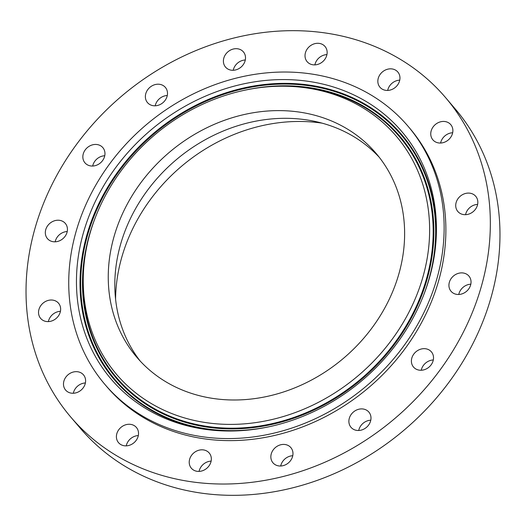 <?xml version="1.0" encoding="UTF-8"?>
<svg xmlns="http://www.w3.org/2000/svg" width="526" height="526" viewBox="0 0 526 526"><rect width="100%" height="100%" fill="white"/><g stroke="black" fill="none" stroke-linecap="round" stroke-linejoin="round"><path stroke-width="0.79" d="M379.233 157.241A157.175 134.866 -40.5 0 0 199.222 143.223A157.175 134.866 -40.5 0 0 118.396 315.475A157.175 134.866 -40.5 0 0 140.199 361.06M111.834 307.776A157.175 134.866 -40.5 0 0 136.832 357.279A157.175 134.866 -40.5 0 0 317.691 376.583A157.175 134.866 -40.5 0 0 401.042 202.826A157.175 134.866 -40.5 0 0 376.037 153.322A157.175 134.866 -40.5 0 0 195.179 134.025A157.175 134.866 -40.5 0 0 111.834 307.776M133.236 155.841A183.699 157.629 -40.5 0 0 85.357 254.255A183.699 157.629 -40.5 0 0 178.288 415.941A183.699 157.629 -40.5 0 0 379.64 354.761A183.699 157.629 -40.5 0 0 420.826 178.584A183.699 157.629 -40.5 0 0 282.442 86.211A183.699 157.629 -40.5 0 0 133.236 155.841M439.598 188.834A199.091 170.832 -40.5 0 0 407.933 126.128A199.091 170.832 -40.5 0 0 178.847 101.682A199.091 170.832 -40.5 0 0 73.272 321.774A199.091 170.832 -40.5 0 0 104.944 384.473A199.091 170.832 -40.5 0 0 334.023 408.919A199.091 170.832 -40.5 0 0 439.598 188.834M384.473 358.66A190.905 163.81 -40.5 0 0 434.226 256.392A190.905 163.81 -40.5 0 0 337.646 88.361A190.905 163.81 -40.5 0 0 128.403 151.942A190.905 163.81 -40.5 0 0 85.6 335.029A190.905 163.81 -40.5 0 0 229.408 431.024A190.905 163.81 -40.5 0 0 384.473 358.66M104.944 384.473L106.686 386.525A199.091 170.832 -40.5 0 0 335.772 410.97A199.091 170.832 -40.5 0 0 441.347 190.879A199.091 170.832 -40.5 0 0 409.675 128.173L407.933 126.128M484.729 175.138A246.24 211.294 -40.5 0 0 445.555 97.58A246.24 211.294 -40.5 0 0 162.218 67.348A246.24 211.294 -40.5 0 0 31.639 339.566A246.24 211.294 -40.5 0 0 70.806 417.118A246.24 211.294 -40.5 0 0 354.149 447.35A246.24 211.294 -40.5 0 0 484.729 175.138M58.8 241.086A11.736 10.073 -40.5 0 0 65.309 223.405A11.736 10.073 -40.5 0 0 53.961 220.953A11.736 10.073 -40.5 0 0 47.452 238.633A11.736 10.073 -40.5 0 0 58.8 241.086M43.217 303.009A11.736 10.073 -40.5 0 0 40.653 318.421A11.736 10.073 -40.5 0 0 55.953 318.611A11.736 10.073 -40.5 0 0 58.517 303.193A11.736 10.073 -40.5 0 0 43.217 303.009M65.198 378.109A11.736 10.073 -40.5 0 0 65.618 390.075A11.736 10.073 -40.5 0 0 83.89 386.807A11.736 10.073 -40.5 0 0 83.476 374.847A11.736 10.073 -40.5 0 0 65.198 378.109M116.562 434.831A11.736 10.073 -40.5 0 0 118.534 442.675A11.736 10.073 -40.5 0 0 129.981 445.095A11.736 10.073 -40.5 0 0 138.364 435.298A11.736 10.073 -40.5 0 0 136.392 427.447A11.736 10.073 -40.5 0 0 124.945 425.034A11.736 10.073 -40.5 0 0 116.562 434.831M189.485 464.53A11.736 10.073 -40.5 0 0 191.352 468.225A11.736 10.073 -40.5 0 0 204.857 469.665A11.736 10.073 -40.5 0 0 211.077 456.693A11.736 10.073 -40.5 0 0 209.21 452.998A11.736 10.073 -40.5 0 0 195.705 451.558A11.736 10.073 -40.5 0 0 189.485 464.53M272.863 462.689A11.736 10.073 -40.5 0 0 272.981 462.827A11.736 10.073 -40.5 0 0 288.366 462.946A11.736 10.073 -40.5 0 0 290.963 447.744A11.736 10.073 -40.5 0 0 290.845 447.6A11.736 10.073 -40.5 0 0 275.46 447.481A11.736 10.073 -40.5 0 0 272.863 462.689M354.011 429.584A11.736 10.073 -40.5 0 0 368.016 425.81A11.736 10.073 -40.5 0 0 368.864 412.082A11.736 10.073 -40.5 0 0 365.859 409.807A11.736 10.073 -40.5 0 0 351.855 413.587A11.736 10.073 -40.5 0 0 351.006 427.309A11.736 10.073 -40.5 0 0 354.011 429.584M420.57 370.258A11.736 10.073 -40.5 0 0 431.866 363.716A11.736 10.073 -40.5 0 0 431.392 351.848A11.736 10.073 -40.5 0 0 424.357 348.659A11.736 10.073 -40.5 0 0 413.061 355.201A11.736 10.073 -40.5 0 0 413.535 367.076A11.736 10.073 -40.5 0 0 420.57 370.258M462.4 293.745A11.736 10.073 -40.5 0 0 468.909 276.065A11.736 10.073 -40.5 0 0 457.561 273.612A11.736 10.073 -40.5 0 0 451.052 291.292A11.736 10.073 -40.5 0 0 462.4 293.745M473.15 211.689A11.736 10.073 -40.5 0 0 475.708 196.277A11.736 10.073 -40.5 0 0 460.408 196.086A11.736 10.073 -40.5 0 0 457.85 211.505A11.736 10.073 -40.5 0 0 473.15 211.689M451.163 136.589A11.736 10.073 -40.5 0 0 450.749 124.623A11.736 10.073 -40.5 0 0 432.471 127.89A11.736 10.073 -40.5 0 0 432.885 139.857A11.736 10.073 -40.5 0 0 451.163 136.589M399.799 79.867A11.736 10.073 -40.5 0 0 397.834 72.023A11.736 10.073 -40.5 0 0 386.38 69.603A11.736 10.073 -40.5 0 0 377.997 79.406A11.736 10.073 -40.5 0 0 379.969 87.25A11.736 10.073 -40.5 0 0 391.423 89.663A11.736 10.073 -40.5 0 0 399.799 79.867M326.883 50.167A11.736 10.073 -40.5 0 0 325.015 46.472A11.736 10.073 -40.5 0 0 311.51 45.032A11.736 10.073 -40.5 0 0 305.284 58.005A11.736 10.073 -40.5 0 0 307.151 61.7A11.736 10.073 -40.5 0 0 320.656 63.14A11.736 10.073 -40.5 0 0 326.883 50.167M243.499 52.008A11.736 10.073 -40.5 0 0 243.38 51.87A11.736 10.073 -40.5 0 0 228.001 51.752A11.736 10.073 -40.5 0 0 225.404 66.953A11.736 10.073 -40.5 0 0 225.522 67.098A11.736 10.073 -40.5 0 0 240.901 67.216A11.736 10.073 -40.5 0 0 243.499 52.008M162.35 85.113A11.736 10.073 -40.5 0 0 148.352 88.887A11.736 10.073 -40.5 0 0 147.497 102.616A11.736 10.073 -40.5 0 0 150.508 104.891A11.736 10.073 -40.5 0 0 164.513 101.117A11.736 10.073 -40.5 0 0 165.361 87.388A11.736 10.073 -40.5 0 0 162.35 85.113M95.798 144.44A11.736 10.073 -40.5 0 0 84.502 150.982A11.736 10.073 -40.5 0 0 84.969 162.85A11.736 10.073 -40.5 0 0 92.004 166.038A11.736 10.073 -40.5 0 0 103.3 159.496A11.736 10.073 -40.5 0 0 102.833 147.622A11.736 10.073 -40.5 0 0 95.798 144.44M70.806 417.118L80.445 428.42A246.24 211.294 -40.5 0 0 363.782 458.652A246.24 211.294 -40.5 0 0 494.361 186.434A246.24 211.294 -40.5 0 0 455.194 108.882L445.555 97.58M104.753 155.749A11.736 10.073 -40.5 0 0 92.688 166.032M167.281 95.508A11.736 10.073 -40.5 0 0 155.216 105.798M245.3 59.99A11.736 10.073 -40.5 0 0 233.235 70.274M326.935 54.592A11.736 10.073 -40.5 0 0 314.87 64.882M399.753 80.143A11.736 10.073 -40.5 0 0 387.688 90.426M452.669 132.749A11.736 10.073 -40.5 0 0 442.11 139.193A11.736 10.073 -40.5 0 0 440.604 143.033M477.628 204.397A11.736 10.073 -40.5 0 0 470.047 207.389A11.736 10.073 -40.5 0 0 465.563 214.687M470.829 284.185A11.736 10.073 -40.5 0 0 467.2 284.914A11.736 10.073 -40.5 0 0 458.771 294.475M433.312 359.968A11.736 10.073 -40.5 0 0 421.247 370.251M370.784 420.202A11.736 10.073 -40.5 0 0 358.719 430.492M292.765 455.726A11.736 10.073 -40.5 0 0 280.7 466.01M211.13 461.118A11.736 10.073 -40.5 0 0 199.065 471.408M138.312 435.574A11.736 10.073 -40.5 0 0 126.247 445.857M85.396 382.967A11.736 10.073 -40.5 0 0 74.837 389.411A11.736 10.073 -40.5 0 0 73.331 393.251M60.437 311.313A11.736 10.073 -40.5 0 0 52.85 314.311A11.736 10.073 -40.5 0 0 48.372 321.603M67.229 231.525A11.736 10.073 -40.5 0 0 63.6 232.255A11.736 10.073 -40.5 0 0 55.171 241.815M321.984 123.137A169.333 145.294 -40.5 0 0 240.29 132.079A169.333 145.294 -40.5 0 0 115.575 299.136M282.442 86.211L284.349 86.211A185.757 159.391 139.5 0 1 424.278 179.616A185.757 159.391 139.5 0 1 382.632 357.765A185.757 159.391 139.5 0 1 179.031 419.63A185.757 159.391 139.5 0 1 85.061 256.136L85.357 254.255M434.068 257.332A188.847 162.047 -40.5 0 0 337.955 91.905A188.847 162.047 -40.5 0 0 131.395 154.946A188.847 162.047 -40.5 0 0 88.901 335.647A188.847 162.047 -40.5 0 0 230.362 431.024M270.186 426.514A188.249 161.528 139.5 0 1 96.817 352.328A188.249 161.528 139.5 0 1 131.927 155.426A188.249 161.528 139.5 0 1 355.05 99.611A188.249 161.528 139.5 0 1 423.325 295.941M95.272 217.659A186.355 159.904 -40.5 0 0 161.633 413.193A186.355 159.904 -40.5 0 0 383.165 358.245A186.355 159.904 -40.5 0 0 417.605 162.685A186.355 159.904 -40.5 0 0 244.741 90.216"/></g></svg>

